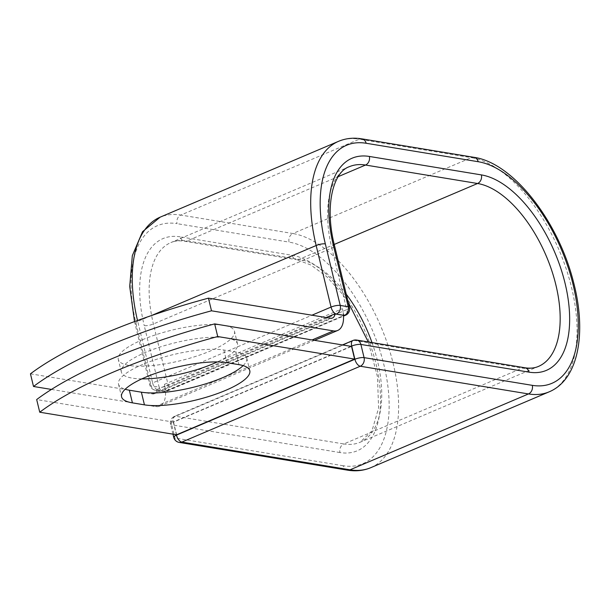 <?xml version="1.0" encoding="UTF-8"?>
<svg xmlns="http://www.w3.org/2000/svg" width="609" height="609" viewBox="0 0 609 609"><rect width="100%" height="100%" fill="white"/><g stroke="black" fill="none" stroke-linecap="round" stroke-linejoin="round"><path stroke-width="0.46" stroke-dasharray="3.04 2.28" d="M243.136 365.613A59.766 15.857 166.4 0 0 246.729 358.039A59.766 15.857 166.4 0 0 235.896 352.002L223.861 350.023A59.766 15.857 166.4 0 0 142.605 364.509A59.766 15.857 166.4 0 0 118.511 384.165A59.766 15.857 166.4 0 0 125.165 389.258M142.399 339.769A59.766 15.857 -13.6 0 1 201.267 325.077A59.766 15.857 -13.6 0 1 234.488 331.311A59.766 15.857 -13.6 0 1 210.387 350.967A59.766 15.857 -13.6 0 1 151.519 365.659A59.766 15.857 -13.6 0 1 118.298 359.424A59.766 15.857 -13.6 0 1 142.399 339.769M141.828 378.874A59.766 15.857 -13.6 0 1 121.366 372.076A59.766 15.857 -13.6 0 1 145.46 352.421A59.766 15.857 -13.6 0 1 204.335 337.736A59.766 15.857 -13.6 0 1 237.548 343.971A59.766 15.857 -13.6 0 1 217.291 361.921M51.438 389.433L155.409 406.561A26.339 13.482 67 0 0 159.741 406.119A26.339 13.482 67 0 0 165.481 391.001L157.99 389.897L165.991 391.222L343.499 315.751M30.45 373.819L152.349 393.901A12.835 6.57 67 0 0 154.458 393.688A12.835 6.57 67 0 0 157.145 389.417A6.752 3.456 67 0 0 158.211 389.806M343.468 315.333A26.339 13.482 67 0 0 342.41 308.672L164.422 384.348A26.339 13.482 -113 0 1 165.481 391.001L343.491 315.66M326.188 317.548L157.145 389.417M342.41 308.672L344.039 315.424M164.422 384.348L166.051 391.1M176.618 434.765L173.557 422.106L351.545 346.437M173.557 422.106L36.677 399.557M155.409 406.561L312.113 339.944M152.349 393.901L330.337 318.233M151.382 315.576L137.725 321.385L152.615 382.939L311.937 315.203M137.512 320.494A126.071 64.516 67 0 0 137.725 321.385A6.752 1.789 166.4 0 0 135 323.607A6.752 1.789 166.4 0 0 136.226 324.293L151.116 385.84A6.752 1.789 -13.6 0 1 149.89 385.162A6.752 1.789 -13.6 0 1 152.615 382.939A6.752 3.456 -113 0 0 157.99 389.897A6.752 5.519 -80.6 0 1 155.356 390.232A6.752 5.519 -80.6 0 1 151.116 385.84L159.116 387.157A6.752 5.519 -80.6 0 0 163.364 391.549A6.752 5.519 -80.6 0 0 165.991 391.222A6.752 3.456 -113 0 0 167.102 391.107L343.514 316.101M372 342.578A98.491 50.402 67 0 1 359.995 442.301A98.491 50.402 67 0 1 343.796 443.961A6.752 5.519 99.4 0 0 339.982 452.556A105.243 53.858 67 0 0 375.981 363.794A105.243 53.858 67 0 0 292.259 255.3L180.226 236.84A6.752 5.519 -80.6 0 0 184.466 241.24A6.752 5.519 -80.6 0 0 187.1 240.905A98.491 50.402 67 0 0 170.893 242.565A98.491 50.402 67 0 0 153.407 323.973L168.297 385.52A6.752 1.789 -13.6 0 1 159.116 387.157L144.226 325.609A6.752 1.789 166.4 0 0 153.407 323.973L331.844 248.114L346.734 309.661L168.297 385.52A6.752 3.456 -113 0 1 167.102 391.107A6.752 6.752 0 0 1 163.364 391.549L155.356 390.232A6.752 6.752 0 0 1 149.89 385.162L134.52 321.59M349.459 307.438A6.752 1.789 -13.6 0 1 346.734 309.661A6.752 3.456 -113 0 1 345.531 315.241M292.259 255.3A6.752 5.519 -80.6 0 0 296.507 259.693L184.466 241.24C179.29 240.426 174.768 240.867 170.893 242.565L349.322 166.699A98.491 50.402 67 0 0 331.844 248.114A6.752 1.789 166.4 0 0 334.569 245.891M361.906 138.86A6.752 5.519 -80.6 0 0 359.28 139.195A126.071 64.516 67 0 0 338.535 141.326M473.947 157.32A6.752 5.519 -80.6 0 0 471.313 157.655L359.28 139.195L180.843 215.061A126.071 64.516 67 0 0 160.106 217.185M549.219 391.815A126.071 64.516 67 0 0 566.248 269.003A126.071 64.516 67 0 0 471.313 157.655L292.883 233.521L180.843 215.061A6.752 5.519 -80.6 0 0 177.036 223.655A119.311 61.06 67 0 0 136.226 324.293M180.226 236.84A105.243 53.858 67 0 0 144.226 325.609M348.211 302.285L342.342 294.025L326.736 276.676L310.864 264.976L296.507 259.693A6.752 5.519 -80.6 0 0 299.133 259.358L187.1 240.905L338.231 176.648M370.79 467.674A126.071 64.516 67 0 0 387.819 344.861A126.071 64.516 67 0 0 292.883 233.521A6.752 5.519 -80.6 0 0 289.069 242.116L177.036 223.655M346.247 294.185A98.491 50.402 67 0 0 299.133 259.358L334.219 244.445M347.412 470.14A6.752 5.519 99.4 0 1 343.171 465.74A119.311 61.06 67 0 0 383.982 365.111A119.311 61.06 67 0 0 289.069 242.116M179.206 442.423A6.752 5.519 99.4 0 1 174.958 438.031L171.768 424.846A6.752 5.519 99.4 0 1 175.582 416.244L343.796 443.961L522.225 368.095A98.491 50.402 67 0 0 538.432 366.435L359.995 442.301L371.977 430.883L378.6 408.015L377.473 376.75L368.285 341.969M351.05 346.354L173.268 421.938A6.752 3.456 -113 0 1 174.471 416.358A6.752 3.456 -113 0 1 175.582 416.244L354.012 340.385L522.225 368.095A6.752 5.519 99.4 0 1 524.851 367.76M352.9 340.5A6.752 3.456 -113 0 1 354.012 340.385A6.752 5.519 99.4 0 1 356.638 340.05M343.171 465.74L174.958 438.031A6.752 1.789 166.4 0 1 173.74 437.346M339.982 452.556L171.768 424.846A6.752 1.789 166.4 0 1 170.543 424.161A6.752 1.789 166.4 0 1 173.268 421.938L176.359 434.727M235.896 352.002L238.956 364.662M223.861 350.023L226.921 362.682M118.511 384.165L121.572 396.824M237.548 343.971L234.488 331.311M159.741 406.119L314.48 340.332M154.458 393.688L332.445 318.012M121.366 372.076L118.298 359.424M246.729 358.039L249.797 370.698M172.964 434.164L170.543 424.161A6.752 6.752 0 0 1 174.471 416.358L342.448 344.938"/><path stroke-width="0.91" d="M145.673 377.169A59.766 15.857 166.4 0 0 121.572 396.824A59.766 15.857 166.4 0 0 132.412 402.861L144.447 404.848A59.766 15.857 166.4 0 0 211.323 395.683A59.766 15.857 166.4 0 0 249.797 370.698A59.766 15.857 166.4 0 0 238.956 364.662L226.921 362.682A59.766 15.857 166.4 0 0 145.673 377.169M125.165 389.258A59.766 15.857 166.4 0 0 129.344 390.202L141.379 392.188A59.766 15.857 166.4 0 0 196.311 386.517A59.766 15.857 166.4 0 0 243.136 365.613M217.291 361.921A59.766 15.857 -13.6 0 1 213.454 363.626A59.766 15.857 -13.6 0 1 141.828 378.874M51.438 389.433L33.51 386.479A253.26 67.18 166.4 0 1 211.498 310.803L333.397 330.893A26.339 13.482 67 0 0 337.736 330.443A26.339 13.482 67 0 0 343.468 315.333L336.198 314.13A6.752 3.456 -113 0 1 335.133 313.742L326.188 317.548M33.51 386.479L30.45 373.819A253.26 67.18 -13.6 0 1 208.438 298.151L330.337 318.233A12.835 6.57 67 0 0 332.445 318.012A12.835 6.57 67 0 0 335.133 313.742M211.498 310.803L208.438 298.151M343.491 315.66L344.039 315.424L343.468 315.333M214.665 323.889L351.545 346.437L354.605 359.097L176.618 434.765L39.737 412.217L36.677 399.557A253.26 67.18 -13.6 0 1 214.665 323.889L217.725 336.541A253.26 67.18 -13.6 0 0 39.737 412.217M354.605 359.097L217.725 336.541M129.344 390.202L132.412 402.861M312.113 339.944L333.397 330.893M343.499 315.751L344.42 315.355L336.198 314.13M334.219 244.445L477.563 183.499A6.752 5.519 -80.6 0 0 481.376 174.905A105.243 53.858 67 0 1 565.091 283.391A105.243 53.858 67 0 1 529.099 372.16A6.752 5.519 99.4 0 0 524.851 367.76L356.638 340.05A6.752 5.519 99.4 0 1 360.886 344.443L364.075 357.628A6.752 5.519 99.4 0 1 360.262 366.23L528.475 393.939L350.046 469.805A126.071 64.516 67 0 0 370.79 467.674L549.219 391.815A126.071 64.516 67 0 1 528.475 393.939A6.752 5.519 99.4 0 0 532.289 385.345A119.311 61.06 67 0 0 573.099 284.707A119.311 61.06 67 0 0 478.187 161.712L366.146 143.26A119.311 61.06 67 0 0 325.335 243.889A6.752 1.789 166.4 0 0 316.155 245.526L331.052 307.073A6.752 1.789 -13.6 0 1 340.233 305.436L348.234 306.761A6.752 1.789 -13.6 0 1 349.459 307.438L334.569 245.891A6.752 1.789 166.4 0 0 333.344 245.206L348.234 306.761A6.752 5.519 -80.6 0 1 344.42 315.355A6.752 3.456 -113 0 0 345.531 315.241A6.752 6.752 0 0 0 349.459 307.438M325.335 243.889L340.233 305.436A6.752 5.519 -80.6 0 1 336.419 314.038A6.752 3.456 -113 0 1 331.052 307.073L311.937 315.203M366.146 143.26A6.752 5.519 -80.6 0 0 361.906 138.86C353.57 137.482 345.783 138.296 338.535 141.326A126.071 64.516 67 0 0 316.155 245.526L151.382 315.576M134.52 321.59L129.709 286.474L132.328 255.643L142.536 231.702L160.106 217.185A126.071 64.516 67 0 0 137.512 320.494M338.231 176.648L365.529 165.039A98.491 50.402 67 0 0 349.322 166.699C333.336 171.845 324.224 205.644 334.569 245.891M524.851 367.76C530.028 368.574 534.557 368.133 538.432 366.435A98.491 50.402 67 0 0 551.731 270.487A98.491 50.402 67 0 0 477.563 183.499L365.529 165.039A6.752 5.519 -80.6 0 0 369.343 156.444A105.243 53.858 67 0 0 333.344 245.206M478.187 161.712A6.752 5.519 -80.6 0 0 473.947 157.32L361.906 138.86M481.376 174.905L369.343 156.444M176.359 434.727L176.458 435.123L354.895 359.264A6.752 3.456 -113 0 0 360.262 366.23L181.832 442.088L350.046 469.805A6.752 5.519 99.4 0 1 347.412 470.14C355.755 471.518 363.543 470.704 370.79 467.674M372 342.578A98.491 50.402 67 0 0 346.247 294.185M529.099 372.16L360.886 344.443A6.752 1.789 166.4 0 0 351.705 346.079L351.05 346.354M532.289 385.345L364.075 357.628A6.752 1.789 166.4 0 0 354.895 359.264L351.705 346.079A6.752 3.456 -113 0 1 352.9 340.5A6.752 6.752 0 0 1 356.638 340.05M172.964 434.164L173.74 437.346A6.752 1.789 166.4 0 1 176.458 435.123A6.752 3.456 -113 0 0 181.832 442.088A6.752 5.519 99.4 0 1 179.206 442.423L347.412 470.14M141.379 392.188L144.447 404.848M314.48 340.332L337.736 330.443M160.106 217.185L338.535 141.326M549.219 391.815C578.657 379.506 586.848 332.613 573.488 282.051C558.331 221.326 513.25 162.793 473.947 157.32M368.285 341.969L348.211 302.285M343.514 316.101L345.531 315.241M342.448 344.938L352.9 340.5M173.74 437.346A6.752 6.752 0 0 0 179.206 442.423"/></g></svg>
